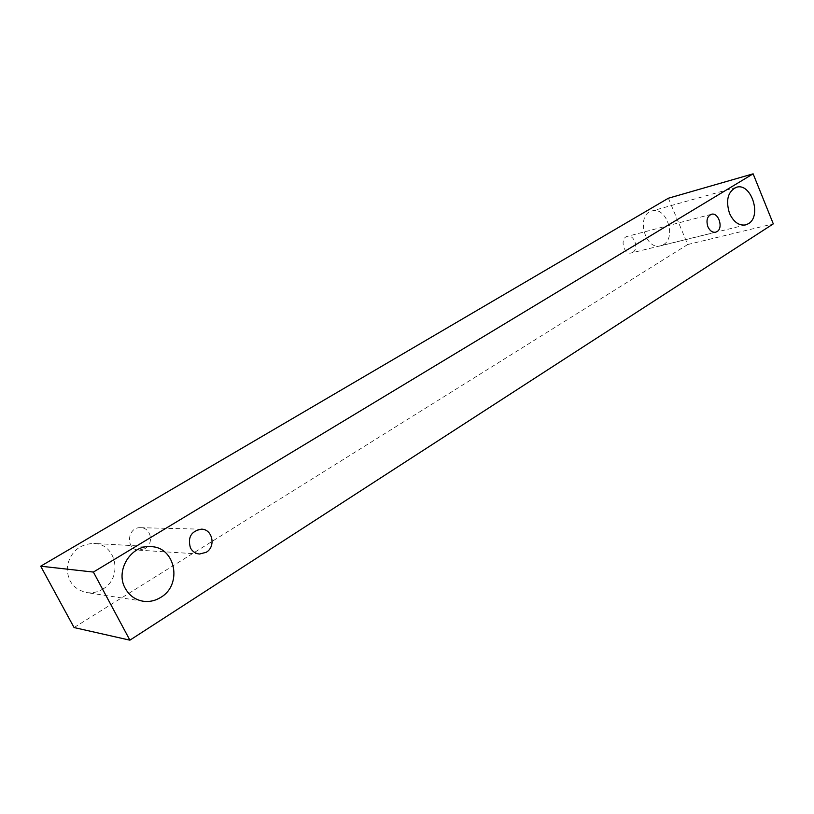 <?xml version="1.0" encoding="UTF-8"?>
<svg xmlns="http://www.w3.org/2000/svg" width="814" height="814" viewBox="0 0 814 814"><rect width="100%" height="100%" fill="white"/><g stroke="black" fill="none" stroke-linecap="round" stroke-linejoin="round"><path stroke-width="0.61" stroke-dasharray="4.07 3.05" d="M632.702 252.391C639.214 248.942 634.248 234.127 627.319 236.386C619.434 238.024 623.666 255.291 631.369 252.951L632.702 252.391M663.39 244.668C676.902 237.413 666.279 206.054 651.902 210.979C635.724 214.56 644.83 250.712 660.632 245.828L663.39 244.668M102.768 589.133C123.168 577.798 116.514 543.66 93.824 543.437C79.833 544.006 71.032 551.383 67.42 565.557C66.616 580.067 72.955 589.071 86.426 592.561C92.186 593.355 97.629 592.216 102.768 589.133M145.014 548.595C154.375 543.498 150.936 527.441 140.537 527.696C127.065 526.78 125.264 549.857 138.818 550.152L145.014 548.595M668.386 198.219L687.718 244.526L74.074 627.553M687.718 244.526L773.3 223.87M711.355 214.296L627.319 236.386M715.659 232.194L631.369 252.951M201.282 529.171L140.537 527.696M199.542 554.029L138.818 550.152M150.926 546.662L93.824 543.437M143.132 601.22L86.426 592.561M736.355 187.301L651.902 210.979M745.604 224.908L660.632 245.828"/><path stroke-width="1.22" d="M717.022 231.614L715.659 232.194C712.433 232.672 709.849 230.861 707.905 226.75C706.003 220.472 707.152 216.321 711.355 214.296C718.447 211.955 723.677 227.981 717.022 231.614M729.507 213.339C725.539 200.244 727.828 191.555 736.355 187.301C751.047 182.224 762.189 216.076 748.412 223.708L745.604 224.908C738.949 225.895 733.577 222.039 729.507 213.339M125.275 588.4C114.855 570.604 131.186 544.576 150.926 546.662C175.458 546.886 182.804 584.686 160.796 597.354C155.26 600.793 149.369 602.085 143.132 601.22C135.266 599.837 129.314 595.563 125.275 588.4M190.456 547.944C187.485 537.423 191.097 531.166 201.282 529.171C212.474 528.876 216.249 546.632 206.207 552.299L199.542 554.029C195.533 553.652 192.501 551.617 190.456 547.944M93.396 572.069L753.123 173.83L773.3 223.87L129.894 640.17L93.396 572.069L40.7 566.198L668.386 198.219L753.123 173.83M129.894 640.17L74.074 627.553L40.7 566.198"/></g></svg>
